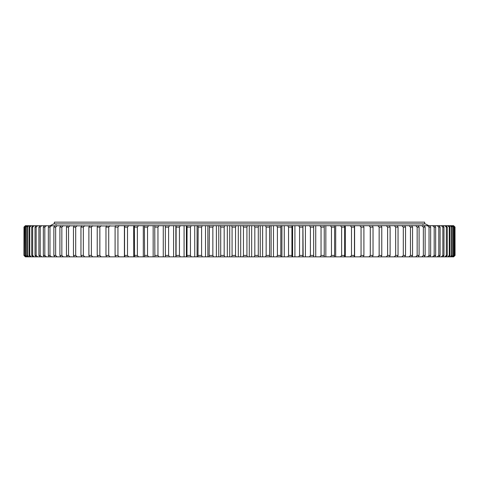 <?xml version="1.0" encoding="UTF-8"?>
<svg xmlns="http://www.w3.org/2000/svg" width="479" height="479" viewBox="0 0 479 479"><rect width="100%" height="100%" fill="white"/><g stroke="black" fill="none" stroke-linecap="round" stroke-linejoin="round"><path stroke-width="0.72" d="M240.697 256.846L240.697 225.699L238.303 225.699L238.303 256.846L453.637 256.846L455.05 255.427L455.002 227.112L455.05 255.427M454.463 255.427L454.463 227.112L454.463 255.427L453.014 256.846M453.32 255.427L453.733 255.427L453.733 227.112L453.32 227.112L453.32 255.427L451.853 256.846M451.583 255.427L452.176 255.427L452.176 227.112L451.583 227.112L451.583 255.427L450.104 256.846M449.254 255.427L450.026 255.427L450.026 227.112L449.254 227.112L449.254 255.427L447.763 256.846M446.344 255.427L447.29 255.427L447.29 227.112L446.344 227.112L446.344 255.427L444.847 256.846M442.853 255.427L443.979 255.427L443.979 227.112L442.853 227.112L442.853 255.427L441.357 256.846M438.8 255.427L440.093 255.427L440.093 227.112L438.8 227.112L438.8 255.427L437.303 256.846M434.184 255.427L435.651 255.427L435.651 227.112L434.184 227.112L434.184 255.427L432.699 256.846M429.034 255.427L430.657 255.427L430.657 227.112L429.034 227.112L429.034 255.427L427.555 256.846M423.352 255.427L425.136 255.427L425.136 227.112L423.352 227.112L423.352 255.427L421.885 256.846M405.533 255.427L403.3 255.427L403.3 227.112L405.533 227.112L405.533 255.427L404.749 256.846M412.557 255.427L410.467 255.427L410.467 227.112L412.557 227.112L412.557 255.427L411.706 256.846M417.155 255.427L419.095 255.427L419.095 227.112L417.155 227.112L417.155 255.427L415.712 256.846M373.027 255.427L370.285 255.427L370.285 227.112L373.027 227.112L373.027 255.427L372.53 256.846M381.769 255.427L379.146 255.427L379.146 227.112L381.769 227.112L381.769 255.427L381.2 256.846M395.672 255.427L398.043 255.427L398.043 227.112L395.672 227.112L395.672 255.427L394.313 256.846M387.619 255.427L390.116 255.427L390.116 227.112L387.619 227.112L387.619 255.427L386.29 256.846M361.058 255.427L363.908 255.427L363.908 227.112L361.058 227.112L361.058 255.427L359.861 256.846M351.496 255.427L354.442 255.427L354.442 227.112L351.496 227.112L351.496 255.427L350.347 256.846M341.623 255.427L344.658 255.427L344.658 227.112L341.623 227.112L341.623 255.427L340.521 256.846M331.462 255.427L334.581 255.427L334.581 227.112L331.462 227.112L331.462 255.427L330.414 256.846M321.044 255.427L324.241 255.427L324.241 227.112L321.044 227.112L321.044 255.427L320.056 256.846M310.398 255.427L313.667 255.427L313.667 227.112L310.398 227.112L310.398 255.427L309.476 256.846M299.555 255.427L302.878 255.427L302.878 227.112L299.555 227.112L299.555 255.427L298.692 256.846M288.55 255.427L291.921 255.427L291.921 227.112L288.55 227.112L288.55 255.427L287.753 256.846M277.401 255.427L280.814 255.427L280.814 227.112L277.401 227.112L277.401 255.427L276.676 256.846M266.15 255.427L269.587 255.427L269.587 227.112L266.15 227.112L266.15 255.427L265.492 256.846M235.542 255.427L232.076 255.427L232.076 227.112L235.542 227.112L235.542 255.427L236.057 256.846L229.722 256.846L229.722 225.699L236.057 225.699L235.542 227.112M220.717 255.427L224.178 255.427L224.178 227.112L220.717 227.112L220.717 255.427L220.358 256.846L229.722 256.846M209.413 255.427L212.85 255.427L212.85 227.112L209.413 227.112L209.125 256.846L220.358 256.846M198.186 255.427L201.599 255.427L201.599 227.112L198.186 227.112L197.983 256.846L209.125 256.846M187.079 255.427L190.45 255.427L190.45 227.112L187.079 227.112L186.954 256.846L197.983 256.846M176.122 255.427L179.445 255.427L179.445 227.112L176.122 227.112L176.074 256.846L186.954 256.846M165.333 255.427L168.602 255.427L168.602 227.112L165.333 227.112L165.369 256.846L176.074 256.846M154.759 255.427L157.956 255.427L157.956 227.112L154.759 227.112L154.867 256.846L165.369 256.846M144.418 255.427L147.538 255.427L147.538 227.112L144.418 227.112L144.604 256.846L154.867 256.846M134.342 255.427L137.377 255.427L137.377 227.112L134.342 227.112L134.605 256.846L144.604 256.846M124.558 255.427L127.504 255.427L127.504 227.112L124.558 227.112L124.558 255.427L124.899 256.846L134.605 256.846M115.092 255.427L117.942 255.427L117.942 227.112L115.092 227.112L115.092 255.427L115.511 256.846L124.899 256.846M91.381 255.427L88.884 255.427L88.884 227.112L91.381 227.112L91.381 255.427L92.71 256.846L25.363 256.846L23.95 255.427L23.998 227.112L23.95 255.427M105.973 255.427L108.715 255.427L108.715 227.112L105.973 227.112L105.973 255.427L106.47 256.846L92.71 256.846M97.231 255.427L99.854 255.427L99.854 227.112L97.231 227.112L97.231 255.427L97.8 256.846M75.7 255.427L73.467 255.427L73.467 227.112L75.7 227.112L75.7 255.427L77.095 256.846M80.957 255.427L83.328 255.427L83.328 227.112L80.957 227.112L80.957 255.427L81.669 256.846M66.443 255.427L68.533 255.427L68.533 227.112L66.443 227.112L66.443 255.427L67.294 256.846M59.905 255.427L61.845 255.427L61.845 227.112L59.905 227.112L59.905 255.427L60.815 256.846M53.864 255.427L55.648 255.427L55.648 227.112L53.864 227.112L53.864 255.427L54.84 256.846M48.343 255.427L49.966 255.427L49.966 227.112L48.343 227.112L48.343 255.427L49.373 256.846M43.35 255.427L44.816 255.427L44.816 227.112L43.35 227.112L43.35 255.427L44.439 256.846M38.907 255.427L40.2 255.427L40.2 227.112L38.907 227.112L38.907 255.427L40.044 256.846M35.021 255.427L36.147 255.427L36.147 227.112L35.021 227.112L35.021 255.427L36.212 256.846M31.71 255.427L32.656 255.427L32.656 227.112L31.71 227.112L31.71 255.427L32.943 256.846M28.974 255.427L29.746 255.427L29.746 227.112L28.974 227.112L28.974 255.427L30.249 256.846M26.824 255.427L27.417 255.427L27.417 227.112L26.824 227.112L26.824 255.427L28.141 256.846M25.267 255.427L25.68 255.427L25.68 227.112L25.267 227.112L25.267 255.427L26.62 256.846M24.309 255.427L24.537 227.112L24.309 255.427L25.692 256.846M238.303 256.846L236.057 256.846M108.715 255.427L109.96 256.846L115.511 256.846M109.96 256.846L106.47 256.846M23.95 227.112L25.363 225.699L23.998 227.112M115.421 225.992L25.423 225.699M115.421 225.699L119.139 225.699L117.942 227.112M124.402 256.846L124.402 225.699L119.139 225.699M124.402 225.699L128.653 225.699L127.504 227.112M133.701 256.846L133.701 225.699L128.653 225.699M133.701 225.699L138.479 225.699L137.377 227.112M143.299 256.846L143.299 225.699L138.479 225.699M143.299 225.699L148.586 225.699L147.538 227.112M153.16 256.846L153.16 225.699L148.586 225.699M153.16 225.699L158.944 225.699L157.956 227.112M163.267 256.846L163.267 225.699L158.944 225.699M163.267 225.699L169.524 225.699L168.602 227.112M173.584 256.846L173.584 225.699L169.524 225.699M173.584 225.699L180.308 225.699L179.445 227.112M184.08 256.846L184.08 225.699L180.308 225.699M184.08 225.699L191.247 225.699L190.45 227.112M194.737 256.846L194.737 225.699L191.247 225.699M194.737 225.699L202.324 225.699L201.599 227.112M205.515 256.846L205.515 225.699L202.324 225.699M205.515 225.699L213.508 225.699L212.85 227.112M216.388 256.846L216.388 225.699L213.508 225.699M216.388 225.699L224.759 225.699L224.178 227.112M227.327 256.846L227.327 225.699L224.759 225.699M227.327 225.699L229.722 225.699M238.303 225.699L236.057 225.699M240.697 225.699L247.362 225.699L246.924 227.112L243.458 227.112L243.458 255.427L246.924 255.427L246.924 227.112M249.278 256.846L249.278 225.699L247.362 225.699M249.278 225.699L258.642 225.699L258.283 227.112L254.822 227.112L254.822 255.427L258.283 255.427L258.283 227.112M260.229 256.846L260.229 225.699L258.642 225.699M260.229 225.699L269.875 225.699L269.587 227.112M271.114 256.846L271.114 225.699L269.875 225.699M271.114 225.699L281.017 225.699L280.814 227.112M281.921 256.846L281.921 225.699L281.017 225.699M281.921 225.699L292.046 225.699L291.921 227.112M292.603 256.846L292.603 225.699L292.046 225.699M292.603 225.699L302.926 225.699L302.878 227.112M303.141 256.846L302.926 225.699M303.141 225.699L453.637 225.699L455.05 227.112M453.577 225.699L455.002 227.112M453.308 225.699L454.691 227.112M453.014 225.699L454.463 227.112M452.38 225.699L453.733 227.112M451.853 225.699L453.32 227.112M450.859 225.699L452.176 227.112M450.104 225.699L451.583 227.112M448.751 225.699L450.026 227.112M447.763 225.699L449.254 227.112M446.057 225.699L447.29 227.112M444.847 225.699L446.344 227.112M442.788 225.699L443.979 227.112M441.357 225.699L442.853 227.112M438.956 225.699L440.093 227.112M437.303 225.699L438.8 227.112M434.561 225.699L435.651 227.112M432.699 225.699L434.184 227.112M429.627 225.699L430.657 227.112M427.555 225.699L429.034 227.112M424.16 225.699L425.136 227.112M421.885 225.699L423.352 227.112M401.905 225.699L403.3 227.112M404.749 225.699L405.533 227.112M409.042 225.699L410.467 227.112M411.706 225.699L412.557 227.112M418.185 225.699L419.095 227.112M415.712 225.699L417.155 227.112M369.04 225.699L370.285 227.112M372.53 225.699L373.027 227.112M377.859 225.699L379.146 227.112M381.2 225.699L381.769 227.112M397.331 225.699L398.043 227.112M394.313 225.699L395.672 227.112M389.475 225.699L390.116 227.112M386.29 225.699L387.619 227.112M363.489 225.699L363.908 227.112M359.861 225.699L361.058 227.112M354.101 225.699L354.442 227.112M350.347 225.699L351.496 227.112M344.395 225.699L344.658 227.112M340.521 225.699L341.623 227.112M334.396 225.699L334.581 227.112M330.414 225.699L331.462 227.112M324.133 225.699L324.241 227.112M320.056 225.699L321.044 227.112M313.631 225.699L313.667 227.112M309.476 225.699L310.398 227.112M298.692 225.699L299.555 227.112M287.753 225.699L288.55 227.112M276.676 225.699L277.401 227.112M265.492 225.699L266.15 227.112M231.638 225.699L232.076 227.112M220.358 225.699L220.717 227.112M209.125 225.699L209.413 227.112M197.983 225.699L198.186 227.112M186.954 225.699L187.079 227.112M176.074 225.699L176.122 227.112M165.369 225.699L165.333 227.112M154.867 225.699L154.759 227.112M144.604 225.699L144.418 227.112M134.605 225.699L134.342 227.112M124.899 225.699L124.558 227.112M115.511 225.699L115.092 227.112M89.525 225.699L88.884 227.112M92.71 225.699L91.381 227.112M109.96 225.699L108.715 227.112M106.47 225.699L105.973 227.112M101.141 225.699L99.854 227.112M97.8 225.699L97.231 227.112M74.251 225.699L73.467 227.112M77.095 225.699L75.7 227.112M84.687 225.699L83.328 227.112M81.669 225.699L80.957 227.112M69.958 225.699L68.533 227.112M67.294 225.699L66.443 227.112M63.288 225.699L61.845 227.112M60.815 225.699L59.905 227.112M57.115 225.699L55.648 227.112M54.84 225.699L53.864 227.112M51.445 225.699L49.966 227.112M49.373 225.699L48.343 227.112M46.301 225.699L44.816 227.112M44.439 225.699L43.35 227.112M41.697 225.699L40.2 227.112M40.044 225.699L38.907 227.112M37.643 225.699L36.147 227.112M36.212 225.699L35.021 227.112M34.153 225.699L32.656 227.112M32.943 225.699L31.71 227.112M31.237 225.699L29.746 227.112M30.249 225.699L28.974 227.112M28.896 225.699L27.417 227.112M28.141 225.699L26.824 227.112M27.147 225.699L25.68 227.112M26.62 225.699L25.267 227.112M25.986 225.699L24.537 227.112M25.692 225.699L24.309 227.112M455.002 255.427L453.577 256.846M454.691 255.427L453.308 256.846M453.733 255.427L452.38 256.846M452.176 255.427L450.859 256.846M450.026 255.427L448.751 256.846M447.29 255.427L446.057 256.846M443.979 255.427L442.788 256.846M440.093 255.427L438.956 256.846M435.651 255.427L434.561 256.846M430.657 255.427L429.627 256.846M425.136 255.427L424.16 256.846M403.3 255.427L401.905 256.846M410.467 255.427L409.042 256.846M419.095 255.427L418.185 256.846M370.285 255.427L369.04 256.846M379.146 255.427L377.859 256.846M398.043 255.427L397.331 256.846M390.116 255.427L389.475 256.846M363.908 255.427L363.489 256.846M354.442 255.427L354.101 256.846M344.658 255.427L344.395 256.846M334.581 255.427L334.396 256.846M324.241 255.427L324.133 256.846M313.667 255.427L313.631 256.846M302.878 255.427L302.926 256.846M291.921 255.427L292.046 256.846M280.814 255.427L281.017 256.846M269.587 255.427L269.875 256.846M232.076 255.427L231.638 256.846M224.178 255.427L224.759 256.846M212.85 255.427L213.508 256.846M201.599 255.427L202.324 256.846M190.45 255.427L191.247 256.846M179.445 255.427L180.308 256.846M168.602 255.427L169.524 256.846M157.956 255.427L158.944 256.846M147.538 255.427L148.586 256.846M137.377 255.427L138.479 256.846M127.504 255.427L128.653 256.846M117.942 255.427L119.139 256.846M88.884 255.427L89.525 256.846M99.854 255.427L101.141 256.846M73.467 255.427L74.251 256.846M83.328 255.427L84.687 256.846M68.533 255.427L69.958 256.846M61.845 255.427L63.288 256.846M55.648 255.427L57.115 256.846M49.966 255.427L51.445 256.846M44.816 255.427L46.301 256.846M40.2 255.427L41.697 256.846M36.147 255.427L37.643 256.846M32.656 255.427L34.153 256.846M29.746 255.427L31.237 256.846M27.417 255.427L28.896 256.846M25.68 255.427L27.147 256.846M24.537 255.427L25.986 256.846M23.998 255.427L25.423 256.846M254.241 225.699L254.822 227.112M258.283 255.427L258.642 256.846M254.822 255.427L254.241 256.846M242.943 225.699L243.458 227.112M246.924 255.427L247.362 256.846M243.458 255.427L242.943 256.846M251.673 256.846L251.673 225.699M115.421 256.846L115.421 256.546M175.859 256.846L175.859 225.699M186.397 256.846L186.397 225.699M197.079 256.846L197.079 225.699M207.886 256.846L207.886 225.699M218.771 256.846L218.771 225.699M262.612 256.846L262.612 225.699M273.485 256.846L273.485 225.699M284.263 256.846L284.263 225.699M294.92 256.846L294.92 225.699M305.416 256.846L305.416 225.699M315.733 256.846L315.733 225.699M325.84 256.846L325.84 225.699M335.701 256.846L335.701 225.699M345.299 256.846L345.299 225.699M354.598 256.846L354.598 225.699M363.579 256.846L363.579 256.546M54.355 223.909L54.355 222.154L424.645 222.154L424.645 223.909M50.103 225.699L53.642 223.909L425.358 223.909L428.897 225.699M55.576 223.909L56.121 224.459M422.879 224.459L423.424 223.909"/></g></svg>
